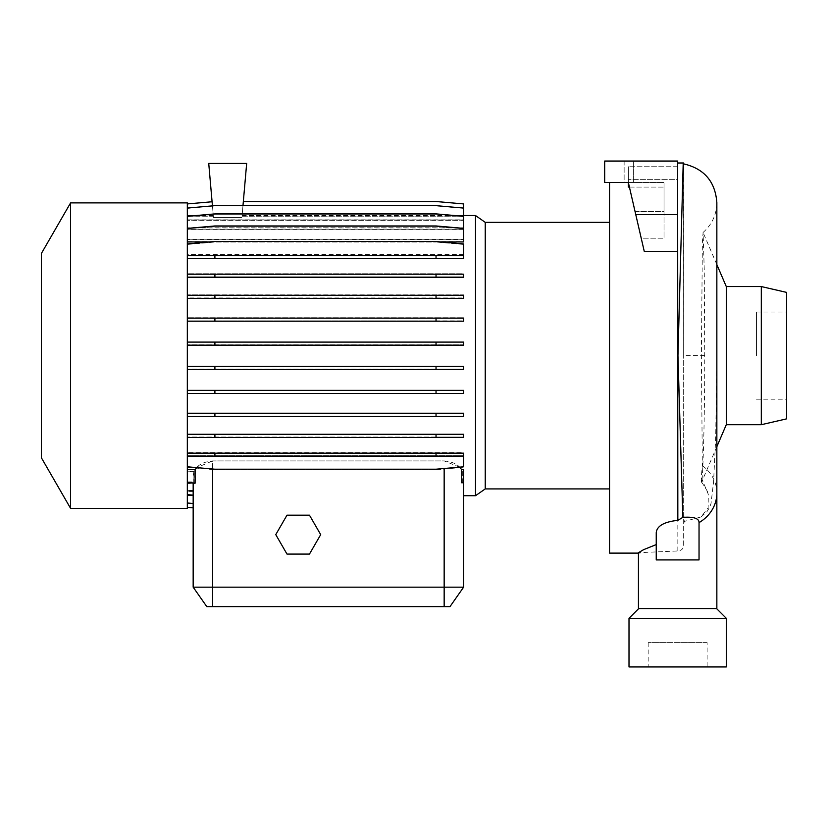 <?xml version="1.0" encoding="UTF-8"?>
<svg xmlns="http://www.w3.org/2000/svg" width="828" height="828" viewBox="0 0 828 828"><rect width="100%" height="100%" fill="white"/><g stroke="black" fill="none" stroke-linecap="round" stroke-linejoin="round"><path stroke-width="0.62" stroke-dasharray="4.14 3.1" d="M638.44 608.57L716.851 608.57M716.851 446.675L701.689 481.989L701.233 477.539C701.844 501.675 704.835 434.514 704.742 355.626L704.255 269.824L703.096 232.554L702.382 242.273L701.378 355.554L702.33 465.688L701.233 477.539L708.302 494.295L708.137 507.906L701.057 516.951L684.518 521.361L683.669 523.234L683.669 545.455C683.379 548.788 681.434 550.62 677.832 550.972L638.44 552.7M685.656 559.925L699.039 559.925L699.039 522.157M786.6 418.864L786.6 292.398M756.44 355.626L756.44 312.042L756.44 355.626M761.305 424.702L761.305 286.56M726.28 424.702L726.28 286.56M459.602 467.147L444.16 460.917L212.62 460.917C204.237 461.703 198.472 464.498 195.325 469.321L187.325 469.321L187.325 455.679L463.618 455.679L187.325 455.679L187.325 355.626L187.325 366.431L463.618 366.431L463.618 369.485L187.325 369.485L187.325 390.412L463.618 390.412L463.618 393.466L187.325 393.466L187.325 413.317L463.618 413.317L463.618 416.37L187.325 416.37L187.325 434.441L463.618 434.441L463.618 437.494L187.325 437.494L187.325 453.164L463.618 453.164L463.618 456.714L187.325 456.714L187.325 482.445L195.097 483.128M475.5 495.724L475.5 215.528M206.793 606.624L449.987 606.624L463.618 587.166L212.62 587.166L212.62 460.917L196.722 467.613M463.618 469.642L463.618 471.763L462.852 471.763L463.618 475.231L463.618 495.724L463.618 475.231L462.717 471.453L463.618 471.453L463.618 469.321L461.455 469.321C458.277 464.487 452.512 461.682 444.16 460.917L212.62 460.917L212.62 469.01M187.325 456.197L463.618 456.197L463.618 452.626L187.325 452.626L463.618 452.626L463.618 467.334L463.618 456.197M436.035 437.039L187.325 437.039L463.618 437.039L463.618 433.986L187.325 433.986L463.618 433.986L463.618 437.039L436.035 437.039L436.035 433.986M436.035 415.977L187.325 415.977L463.618 415.977L463.618 412.924L187.325 412.924L463.618 412.924L463.618 415.977L436.035 415.977L436.035 412.924M436.035 393.124L187.325 393.124L463.618 393.124L463.618 390.071L187.325 390.071L463.618 390.071L463.618 393.124L436.035 393.124L436.035 390.071M436.035 369.164L187.325 369.164L463.618 369.164L463.618 366.111L187.325 366.111L463.618 366.111L463.618 369.164L436.035 369.164L436.035 366.111M41.4 457.812L41.4 253.44M70.587 508.361L70.587 202.891M187.325 508.361L187.325 202.891M485.239 488.913L485.239 222.349M609.543 553.114L609.543 182.46M707.122 642.621L648.169 642.621L707.122 642.621L707.122 666.944L648.169 666.944L707.122 666.944M648.169 642.621L648.169 666.944M716.551 608.57L638.73 608.57L716.551 608.57M683.586 163.002L683.669 355.626L683.669 163.882M656.242 532.642L656.242 559.925M629.415 187.076L664.025 187.076L664.025 238.205L664.025 187.076L628.348 187.076L628.348 182.46L635.066 211.544L628.348 182.46L664.025 182.46L604.678 182.46L628.348 182.46L644.246 251.329L641.224 238.205L664.025 238.205L641.224 238.205L644.246 251.329L677.646 251.329L677.646 179.355L628.348 179.355L677.646 179.355L677.646 251.329L677.646 161.056L604.678 161.056L677.646 161.056L677.646 166.738L677.646 161.056L604.678 161.056L633.379 161.056L604.678 161.056L604.678 182.46L624.136 182.46L604.678 182.46L604.678 161.056L604.678 182.46L633.379 182.46L604.678 182.46L633.379 182.46L624.136 182.46L624.136 161.056L633.379 161.056L624.136 161.056L624.136 182.46M628.348 187.076L628.348 166.738L677.646 166.738L677.646 179.355L677.646 166.738L628.348 166.738L628.348 187.076M682.189 163.002L677.646 163.002M683.669 545.455L683.669 355.626L683.669 512.915L684.518 521.361M629.001 618.299L726.28 618.299M629.001 666.944L726.28 666.944M187.325 228.383L187.325 239.799L463.618 239.799L463.618 228.383L436.035 225.961L214.907 225.961L187.325 228.383L187.325 274.213L463.618 274.213L463.618 277.266L187.325 277.266L187.325 298.339L463.618 298.339L463.618 295.275L187.325 295.275M187.325 274.213L187.325 277.266M187.325 366.431L187.325 369.485M187.325 456.714L187.325 466.795L214.907 469.207L436.035 469.207L463.618 466.795L463.618 456.714M187.325 453.164L187.325 456.218L463.618 456.218M214.907 415.977L214.907 412.924M187.325 298.339L187.325 355.626L187.325 320.85L463.618 320.85L463.618 317.797L463.618 320.85L436.035 320.85L436.035 317.797L463.618 317.797L187.325 317.797L436.035 317.797M214.907 297.945L214.907 294.892L187.325 294.892L187.325 297.945L463.618 297.945L187.325 297.945L187.325 320.85L436.035 320.85M214.907 320.85L214.907 317.797M463.618 495.724L463.618 471.763M187.325 507.264L193.162 507.781L193.162 495.072L187.325 495.072L187.325 507.264L187.325 495.341L193.162 495.341L193.162 507.781M463.618 244.467L463.618 255.034L187.325 255.034L463.618 255.034L463.618 258.088L463.618 244.467L436.035 242.045L463.618 244.467M463.618 254.538L187.325 254.538L187.325 244.467L187.325 258.088L463.618 258.088L187.325 258.088L187.325 273.757L463.618 273.757L463.618 276.811L463.618 273.757L187.325 273.757L187.325 276.811L463.618 276.811L187.325 276.811L187.325 294.892L463.618 294.892L463.618 297.945L463.618 294.892L436.035 294.892L436.035 297.945M187.325 244.467L214.907 242.045L436.035 242.045L214.907 242.045L187.325 244.467M187.325 215.922L187.325 203.988L212.092 201.825L213.324 215.922L187.325 215.942L213.324 215.942L212.082 201.763L213.355 216.222L187.325 216.222L187.325 203.926L212.082 201.763M187.325 216.18L213.345 216.18L212.092 201.825L187.325 203.988L187.325 219.824L187.325 208.273L214.907 205.851L436.035 205.851L463.618 208.273L463.618 220.641L463.618 208.273L436.035 205.851L214.907 205.851L187.325 208.273L187.325 220.641L463.618 220.641M463.618 215.922L242.076 215.922L243.328 201.577L436.035 201.577L463.618 203.988L463.618 216.18L463.618 203.988L436.035 201.577L243.328 201.577L242.055 216.18L463.618 216.18M463.618 239.799L463.618 241.942M210.033 241.942L440.91 241.942M187.325 390.412L187.325 393.466M193.162 490.518L187.325 490.518L187.325 503.186L193.162 503.693L187.325 503.186L187.325 491.346L193.162 491.346L193.162 503.693L193.162 483.304L193.162 495.465L187.325 494.947L193.162 495.465L193.162 475.231L194.062 471.453L194.062 483.469L195.325 483.583L187.325 482.879L194.062 483.469M214.907 393.124L214.907 390.071M214.907 294.892L436.035 294.892M463.618 471.453L463.618 482.445L461.682 482.61M462.852 482.507L462.852 471.763M193.928 483.024L193.928 471.763L187.325 471.763L187.325 482.445M463.618 241.61L463.618 228.818L463.618 241.61L187.325 241.61L187.325 228.818L214.907 226.396L436.035 226.396L463.618 228.818L436.035 226.396L214.907 226.396L187.325 228.818L187.325 239.489L463.618 239.489M187.325 215.942L187.325 203.926M463.618 215.942L242.076 215.942L243.339 201.514L436.035 201.514L463.618 203.926L463.618 228.383M243.339 201.514L242.045 216.222L463.618 216.222M463.618 482.879L461.455 483.066L463.618 482.879L463.618 469.321M461.455 483.066L461.455 469.321M462.717 482.962L462.717 471.453M187.325 490.518L187.325 471.453L194.062 471.453M187.325 471.453L187.325 469.321M195.325 469.321L195.325 483.583M187.325 243.929L214.907 241.517L436.035 241.517L463.618 243.929L463.618 258.636L187.325 258.636M187.325 255.573L463.618 255.573M187.325 255.055L463.618 255.055M187.325 318.138L463.618 318.138L463.618 321.192L187.325 321.192M187.325 413.317L187.325 416.37M187.325 502.989L193.162 503.496L193.162 490.621L187.325 490.621L187.325 502.989L187.325 491.428L193.162 491.428L193.162 503.496M436.035 455.679L436.035 452.626M214.907 455.679L214.907 452.626M436.035 469.745L463.618 467.334L436.035 469.745L214.907 469.745L436.035 469.745M187.325 467.334L214.907 469.745L187.325 467.334M214.907 369.164L214.907 366.111M436.035 276.811L436.035 273.757M214.907 276.811L214.907 273.757M463.618 229.19L463.618 216.625L463.618 229.19L187.325 229.19L187.325 216.625L214.907 214.214L436.035 214.214L463.618 216.625L436.035 214.214L214.907 214.214L187.325 216.625L187.325 227.783L463.618 227.783M463.618 220.734L187.325 220.734L187.325 208.076L214.907 205.654L436.035 205.654L463.618 208.076M187.325 216.222L187.325 219.917L463.618 219.917M187.325 219.917L187.325 208.076M187.325 495.341L187.325 507.336L193.162 507.843L193.162 475.231L193.162 495.144L187.325 494.626L187.325 482.062L193.162 482.062M187.325 495.31L193.162 495.31L193.162 507.843L193.162 491.346M193.162 495.04L187.325 495.04L187.325 507.336M187.325 342.099L463.618 342.099L463.618 345.152L187.325 345.152M187.325 434.441L187.325 437.494M187.325 456.218L187.325 466.795M214.907 437.039L214.907 433.986M436.035 344.831L187.325 344.831L463.618 344.831L463.618 341.778L463.618 344.831L436.035 344.831L436.035 341.778L463.618 341.778L187.325 341.778L436.035 341.778M214.907 344.831L214.907 341.778M187.325 483.304L193.162 483.304M187.325 481.875L193.162 481.875M436.035 258.088L436.035 255.034M214.907 258.088L214.907 255.034M187.325 219.824L463.618 219.824M463.618 229.377L187.325 229.377L187.325 216.305L214.907 213.893L436.035 213.893L463.618 216.305M187.325 220.734L187.325 227.959L463.618 227.959M187.325 227.959L187.325 216.305M193.162 495.144L193.162 483.48L187.325 483.48L187.325 494.626M212.62 606.624L212.62 587.166L193.162 587.166M275.765 534.629L286.995 554.087L309.465 554.087L320.695 534.629L309.465 515.171L286.995 515.171L275.765 534.629M242.045 216.222L246.672 163.395L208.728 163.395L213.469 217.516L241.931 217.516L213.469 217.516L213.355 216.222M242.055 216.18L242.977 205.654M212.444 205.872L213.345 216.18M187.325 483.48L187.325 490.621M193.162 483.48L193.162 490.621M193.928 471.763L193.162 475.231L193.162 482.952M187.325 471.763L187.325 482.062M187.325 495.04L187.325 491.346M187.325 491.428L187.325 495.072M193.162 491.428L193.162 495.072M187.325 254.538L187.325 241.61M187.325 239.489L187.325 229.19M187.325 227.783L187.325 220.641M187.325 229.377L187.325 239.799M683.669 523.234L683.669 512.915M786.6 355.626L786.6 399.21L786.6 355.626M628.348 182.46L664.025 182.46L664.025 211.544L664.025 182.46L628.348 182.46L628.348 166.738L628.348 182.46M635.066 211.544L664.025 211.544L664.025 238.205L664.025 211.544L635.066 211.544L641.224 238.205L635.066 211.544M604.678 182.46L604.678 161.056L604.678 182.46M635.759 214.566L677.646 214.566M702.33 465.688A39.206 35.252 180 0 1 716.851 493.074M677.832 550.972L677.832 163.002M704.742 355.605L683.669 355.626M444.16 468.493L444.16 606.624M756.44 312.042L786.6 312.042M703.024 232.502C712.008 224.564 716.613 214.607 716.851 202.622L716.851 355.616L715.692 438.033L713.56 482.103L711.211 501.903C711.169 504.045 709.772 507.285 707.019 511.621L701.057 516.951M638.44 553.114L640.147 553.114M701.585 482.051C706.439 489.276 708.675 493.364 708.302 494.316L708.302 494.295M187.325 495.724L193.162 495.724M187.325 215.528L213.293 215.528M242.107 215.528L463.618 215.528M716.851 264.577L703.096 232.554M756.44 399.21L786.6 399.21M633.379 182.46L633.379 161.056L633.379 182.46"/><path stroke-width="1.24" d="M683.669 163.882C704.214 168.674 715.278 181.58 716.851 202.622L716.851 608.57L638.44 608.57L638.44 552.7L643.615 549.657L656.242 544.586M683.214 163.002L677.956 355.554L682.841 517.365C693.233 516.62 698.635 518.224 699.039 522.157L699.039 559.925L656.242 559.925L685.656 559.925M761.305 286.56L786.6 292.398L786.6 418.864L761.305 424.702L761.305 286.56L726.28 286.56L726.28 424.702L761.305 424.702M475.5 495.724L485.239 488.913L485.239 222.349L475.5 215.528L475.5 495.724L463.618 495.724L463.618 587.166L463.618 469.642L461.682 469.642L459.602 467.147M187.325 469.642L195.097 469.642L195.097 483.128L187.325 482.445M196.722 467.613L195.097 469.642M70.587 202.891L41.4 253.44L41.4 457.812L70.587 508.361L187.325 508.361L187.325 202.891L70.587 202.891L70.587 508.361M726.28 618.299L629.001 618.299L629.001 666.944L726.28 666.944L726.28 618.299L716.551 608.57M638.73 608.57L629.001 618.299M609.543 182.46L609.543 553.114L638.44 553.114M682.841 517.365L677.832 520.336C664.149 521.837 656.956 525.935 656.242 532.642L656.242 559.925M624.136 182.46L628.348 182.46L644.246 251.329L677.646 251.329L677.646 161.056L604.678 161.056L604.678 182.46L628.348 182.46L628.348 187.076L629.415 187.076M677.646 163.002L677.832 520.336M677.832 163.002L683.586 163.002L677.832 163.002M682.707 163.002L682.189 163.002M463.618 274.213L463.618 277.266L436.035 277.266L436.035 274.213L463.618 274.213M187.325 274.213L214.907 274.213L214.907 277.266L436.035 277.266M214.907 274.213L436.035 274.213M187.325 277.266L214.907 277.266M463.618 366.431L463.618 369.485L436.035 369.485L436.035 366.431L463.618 366.431M187.325 366.431L214.907 366.431L214.907 369.485L436.035 369.485M214.907 366.431L436.035 366.431M187.325 369.485L214.907 369.485M187.325 453.164L463.618 453.164L463.618 466.795L436.035 469.207L214.907 469.207L187.325 466.795M436.035 453.164L436.035 456.218L463.618 456.218M214.907 453.164L214.907 456.218L436.035 456.218M187.325 456.218L214.907 456.218M187.325 507.264L193.162 507.781M187.325 228.383L214.907 225.961L436.035 225.961L463.618 228.383L463.618 241.942L440.91 241.942M187.325 241.942L210.033 241.942M463.618 295.275L463.618 298.339L436.035 298.339L436.035 295.275L463.618 295.275M187.325 295.275L214.907 295.275L214.907 298.339L436.035 298.339M214.907 295.275L436.035 295.275M187.325 298.339L214.907 298.339M463.618 390.412L463.618 393.466L436.035 393.466L436.035 390.412L463.618 390.412M187.325 390.412L214.907 390.412L214.907 393.466L436.035 393.466M214.907 390.412L436.035 390.412M187.325 393.466L214.907 393.466M461.682 469.642L461.682 482.61L463.618 482.879M187.325 203.926L212.082 201.763M243.339 201.514L436.035 201.514L463.618 203.926L463.618 228.383M187.325 243.929L214.907 241.517L436.035 241.517L463.618 243.929L463.618 258.636L436.035 258.636L436.035 255.573L463.618 255.573M463.618 318.138L463.618 321.192L436.035 321.192L436.035 318.138L463.618 318.138M187.325 318.138L214.907 318.138L214.907 321.192L436.035 321.192M214.907 318.138L436.035 318.138M187.325 321.192L214.907 321.192M463.618 413.317L463.618 416.37L436.035 416.37L436.035 413.317L463.618 413.317M187.325 413.317L214.907 413.317L214.907 416.37L436.035 416.37M214.907 413.317L436.035 413.317M187.325 416.37L214.907 416.37M187.325 502.989L193.162 503.496M187.325 208.076L214.907 205.654L436.035 205.654L463.618 208.076M187.325 507.336L193.162 507.843L193.162 587.166L463.618 587.166L449.987 606.624L206.793 606.624L193.162 587.166L193.162 482.952M187.325 255.573L214.907 255.573L214.907 258.636L436.035 258.636M214.907 255.573L436.035 255.573M187.325 258.636L214.907 258.636M463.618 342.099L463.618 345.152L436.035 345.152L436.035 342.099L463.618 342.099M187.325 342.099L214.907 342.099L214.907 345.152L436.035 345.152M214.907 342.099L436.035 342.099M187.325 345.152L214.907 345.152M463.618 434.441L463.618 437.494L436.035 437.494L436.035 434.441L463.618 434.441M187.325 434.441L214.907 434.441L214.907 437.494L436.035 437.494M214.907 434.441L436.035 434.441M187.325 437.494L214.907 437.494M187.325 216.305L214.907 213.893L436.035 213.893L463.618 216.305M187.325 494.626L193.162 495.144M206.793 606.624L193.162 587.166M286.995 515.171L275.765 534.629L286.995 554.087L309.465 554.087L320.695 534.629L309.465 515.171L286.995 515.171M242.977 205.654L246.672 163.395L208.728 163.395L212.444 205.872M635.759 214.566L677.646 214.566M716.851 493.074A39.206 35.252 180 0 1 699.039 522.613M677.832 352.035L677.832 353.722M444.16 468.493L444.16 606.624M212.62 606.624L212.62 469.01M726.28 424.702L716.851 446.675M485.239 488.913L609.543 488.913M485.239 222.349L609.543 222.349M463.618 215.528L475.5 215.528M726.28 286.56L716.851 264.577"/></g></svg>
